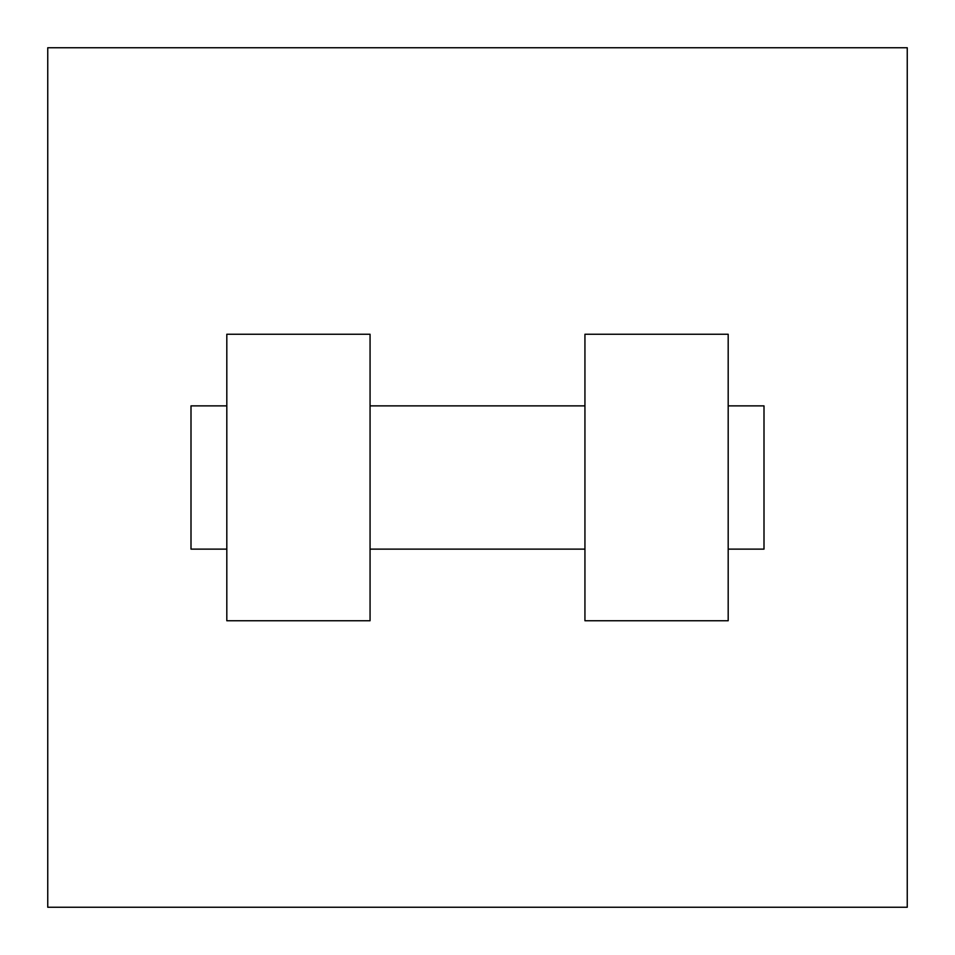 <?xml version="1.0" encoding="UTF-8"?>
<svg xmlns="http://www.w3.org/2000/svg" width="955" height="955" viewBox="0 0 955 955"><rect width="100%" height="100%" fill="white"/><g stroke="black" fill="none" stroke-linecap="round" stroke-linejoin="round"><path stroke-width="1.43" d="M907.25 47.75L907.25 907.25L47.75 907.25L47.75 47.75L907.25 47.75M584.938 334.25L584.938 620.75L728.188 620.75L728.188 334.25L584.938 334.25M370.062 620.75L370.062 334.25L226.813 334.25L226.813 620.75L370.062 620.75M728.188 549.125L764 549.125L764 405.875L728.188 405.875M226.813 405.875L191 405.875L191 549.125L226.813 549.125M584.938 405.875L370.062 405.875M584.938 549.125L370.062 549.125"/></g></svg>
